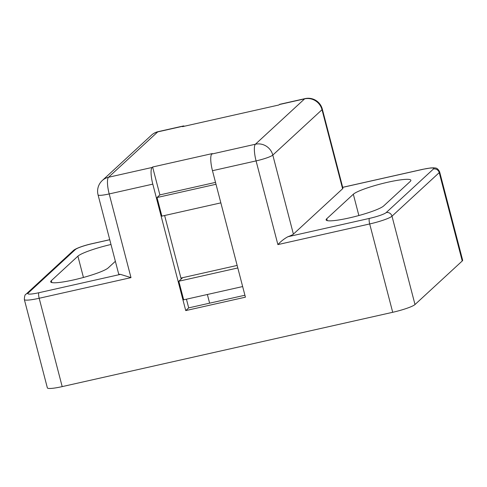 <?xml version="1.0" encoding="UTF-8"?>
<svg xmlns="http://www.w3.org/2000/svg" width="487" height="487" viewBox="0 0 487 487"><rect width="100%" height="100%" fill="white"/><g stroke="black" fill="none" stroke-linecap="round" stroke-linejoin="round"><path stroke-width="0.73" d="M184.378 126.236A14.543 3.512 77.3 0 0 183.41 125.969A14.543 3.512 77.3 0 0 182.966 126.212L182.473 126.669L278.874 104.991L279.368 104.535A14.543 3.512 -102.7 0 1 279.806 104.297L305.057 98.618A14.543 3.512 -102.7 0 0 304.612 98.861L255.401 144.231A14.543 3.512 77.3 0 0 256.083 160.905L277.882 244.596L369.694 223.953A19.395 2.599 -14.6 0 0 391.992 216.191L439.231 172.635A19.395 2.599 -14.6 0 0 439.639 171.874C437.089 166.986 435.201 168.271 433.954 167.814L430.66 167.942L422.759 169.312A4.846 1.169 -102.7 0 0 422.613 169.391A14.543 1.948 -14.6 0 1 433.43 169.019L386.191 212.576A4.846 4.663 47.3 0 1 391.992 216.191L415.003 304.533L462.242 260.977A19.395 2.599 -14.6 0 0 462.65 260.216L439.639 171.874M186.436 299.201L188.694 307.875L185.742 310.596L245.418 297.18L212.472 170.706A14.543 3.512 -102.7 0 1 211.796 154.038L255.401 144.231A14.543 13.983 47.3 0 1 272.805 155.085L293.399 234.125A14.543 1.948 -14.6 0 1 287.92 236.731C284.335 238.642 280.987 241.266 277.882 244.596M242.654 286.557L183.666 299.822L178.82 281.224L237.808 267.96M164.636 215.51L181.182 279.045L178.82 281.224M220.848 202.866L161.867 216.131L157.021 197.533L159.876 194.897L215.516 182.388M183.41 125.969L158.159 131.648A14.543 3.512 77.3 0 0 157.721 131.892L108.51 177.262L152.121 167.455L152.608 167.004L159.876 194.897M152.121 167.455A14.543 3.512 77.3 0 0 152.796 184.129L185.742 310.596M152.608 167.004L212.283 153.582L211.796 154.038M152.796 184.129L109.191 193.936A14.543 1.948 165.4 0 1 98.064 194.879L118.658 273.919A14.543 1.948 -14.6 0 0 120.496 274.376L130.991 277.627L39.179 298.269L62.19 386.611L392.705 312.295A19.395 2.599 -14.6 0 0 415.003 304.533M188.694 307.875L244.912 295.232M207.365 294.495L209.623 303.17M62.19 386.611A19.395 2.599 165.4 0 1 47.361 387.871L24.35 299.529C24.472 296.145 25.038 294.361 26.061 294.172A4.846 4.663 47.3 0 1 28.136 293.089L75.375 249.527A14.543 1.948 165.4 0 1 92.098 243.707L109.752 239.738M279.368 104.535L304.612 98.861A14.543 13.983 47.3 0 1 322.017 109.709L342.604 188.755A14.543 1.948 -14.6 0 0 342.909 188.183L322.321 109.143A14.543 14.543 0 0 0 305.057 98.618M342.604 188.755L293.399 234.125M353.325 194.234L326.747 218.736A30.06 4.03 -14.6 0 0 326.12 219.917A30.06 4.03 -14.6 0 0 352.649 217.135A30.06 4.03 -14.6 0 0 383.671 205.94L410.243 181.438A30.06 4.03 -14.6 0 0 410.876 180.257A30.06 4.03 -14.6 0 0 384.346 183.039A30.06 4.03 -14.6 0 0 353.325 194.234L358.87 215.528M110.987 244.48A30.06 4.03 -14.6 0 0 77.896 256.168L51.324 280.67A30.06 4.03 -14.6 0 0 50.691 281.845A30.06 4.03 -14.6 0 0 77.22 279.069A30.06 4.03 -14.6 0 0 108.242 267.868L115.37 261.3M157.021 197.533L216.009 184.269M180.933 278.071L237.151 265.433M182.662 277.687L181.182 279.045M158.159 131.648A14.543 14.543 0 0 0 151.494 135.143A14.543 13.983 47.3 0 1 157.721 131.892L182.966 126.212M151.494 135.143L102.282 180.519A14.543 13.983 47.3 0 1 108.51 177.262A14.543 3.512 -102.7 0 0 109.191 193.936L130.991 277.627M392.705 312.295L369.694 223.953A4.846 1.169 77.3 0 1 369.463 218.395A14.543 1.948 -14.6 0 0 386.191 212.576M212.472 170.706L256.083 160.905A14.543 1.948 -14.6 0 0 272.805 155.085L322.017 109.709A14.543 1.948 -14.6 0 0 322.321 109.143M287.92 236.731L369.463 218.395M342.696 187.361L422.613 169.391M24.35 299.529A19.395 2.599 165.4 0 0 39.179 298.269A4.846 1.169 -102.7 0 1 38.954 292.711L120.496 274.376M75.375 249.527A4.846 4.663 47.3 0 0 73.3 250.616C75.327 248.486 84.397 245.332 92.25 243.628A4.846 1.169 77.3 0 0 92.098 243.707M38.954 292.711A14.543 1.948 165.4 0 1 28.136 293.089M462.242 260.977L439.231 172.635A4.846 4.663 47.3 0 0 433.43 169.019M51.324 280.67L51.817 282.57M77.896 256.168L83.441 277.462M326.747 218.736L327.246 220.635M342.684 187.318L422.759 169.312M92.25 243.628L109.739 239.695M73.3 250.616L26.061 294.172M102.282 180.519A14.543 14.543 0 0 0 98.064 194.879"/></g></svg>
